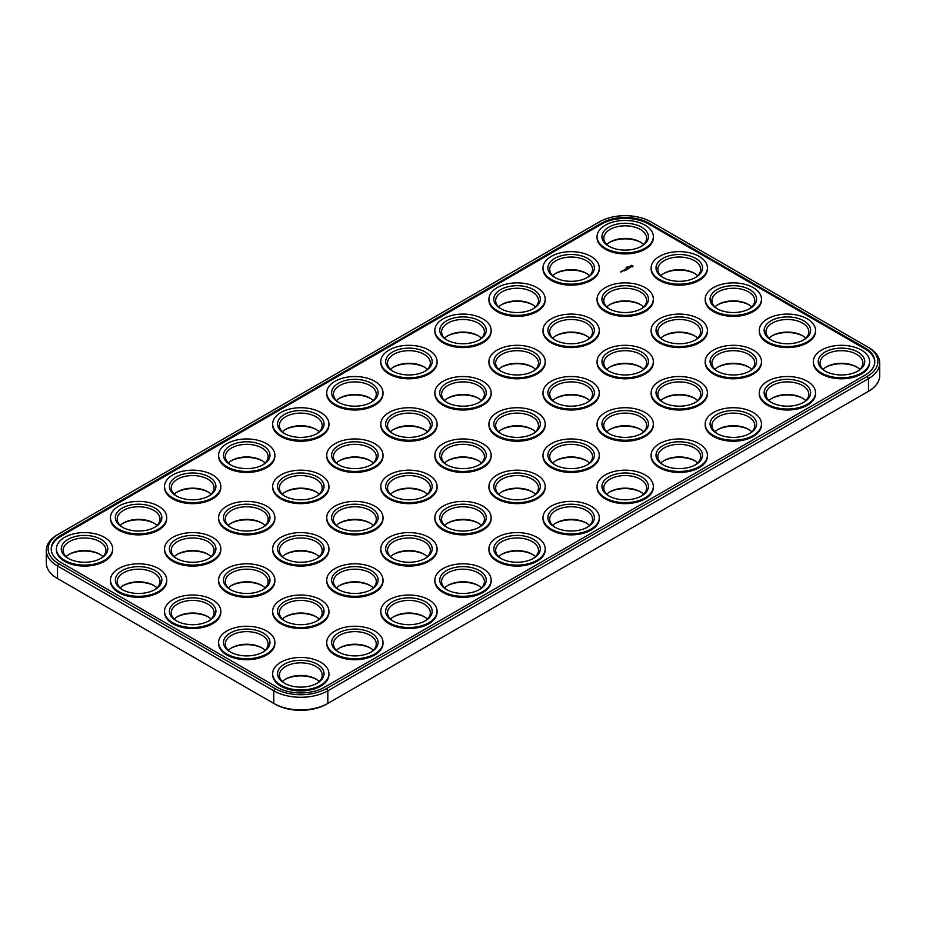 <?xml version="1.0" encoding="UTF-8"?>
<svg xmlns="http://www.w3.org/2000/svg" width="926" height="926" viewBox="0 0 926 926"><rect width="100%" height="100%" fill="white"/><g stroke="black" fill="none" stroke-linecap="round" stroke-linejoin="round"><path stroke-width="1.39" d="M599.469 221.835L58.801 533.978A36.392 21.009 0 0 0 58.789 533.978A36.392 21.009 0 0 0 58.801 563.702L275.068 688.562A36.392 21.009 0 0 0 326.531 688.562L867.199 376.407A36.392 21.009 0 0 0 867.211 346.694A36.392 21.009 0 0 0 867.199 346.694L650.932 221.835A36.392 21.009 0 0 0 599.469 221.835M58.801 533.978L57.493 534.73A38.232 22.074 0 0 0 46.3 550.345L46.3 562.95A38.232 22.074 0 0 0 57.493 578.553A38.232 22.074 0 0 0 57.493 578.565L58.801 579.306A36.392 21.009 0 0 0 58.801 579.306L273.76 703.424A38.232 22.074 0 0 0 327.827 703.424L868.507 391.27A38.232 22.074 0 0 0 879.7 375.655L879.7 363.05A38.232 22.074 0 0 0 868.507 347.447A38.232 22.074 0 0 0 868.507 347.435L867.199 346.694M46.3 550.345A38.232 22.074 0 0 0 57.493 565.948L273.76 690.808A38.232 22.074 0 0 0 327.827 690.808L868.507 378.653A38.232 22.074 0 0 0 879.7 363.05M867.211 392.022L868.507 391.27L867.199 392.022A36.392 21.009 0 0 0 867.211 392.022A36.392 21.009 0 0 0 867.234 391.999M275.068 688.562L273.76 690.808L273.76 703.424L275.068 704.165A36.392 21.009 0 0 0 326.531 704.165L327.827 703.424L326.531 704.165M285.034 679.452A23.243 13.415 180 0 1 294.781 676.35A23.243 13.415 180 0 1 316.565 679.452M555.369 523.375A23.243 13.415 180 0 1 565.115 520.273A23.243 13.415 180 0 1 586.899 523.375M501.302 492.157A23.243 13.415 180 0 1 511.048 489.055A23.243 13.415 180 0 1 532.832 492.157M609.435 492.157A23.243 13.415 180 0 1 619.181 489.055A23.243 13.415 180 0 1 640.966 492.157M663.502 460.94A23.243 13.415 180 0 1 673.248 457.838A23.243 13.415 180 0 1 695.032 460.94M555.369 460.94A23.243 13.415 180 0 1 565.115 457.838A23.243 13.415 180 0 1 586.899 460.94M609.435 429.722A23.243 13.415 180 0 1 619.181 426.631A23.243 13.415 180 0 1 640.966 429.722M230.968 648.235A23.243 13.415 180 0 1 240.714 645.133A23.243 13.415 180 0 1 262.498 648.235M447.235 398.504A23.243 13.415 180 0 1 456.981 395.414A23.243 13.415 180 0 1 478.765 398.504M771.636 398.504A23.243 13.415 180 0 1 781.382 395.414A23.243 13.415 180 0 1 803.166 398.504M501.302 367.298A23.243 13.415 180 0 1 511.048 364.196A23.243 13.415 180 0 1 532.832 367.298M447.235 336.08A23.243 13.415 180 0 1 456.981 332.978A23.243 13.415 180 0 1 478.765 336.08M393.168 367.298A23.243 13.415 180 0 1 402.914 364.196A23.243 13.415 180 0 1 424.698 367.298M825.703 367.298A23.243 13.415 180 0 1 835.449 364.196A23.243 13.415 180 0 1 857.233 367.298M68.767 554.581A23.243 13.415 180 0 1 78.513 551.491A23.243 13.415 180 0 1 100.297 554.581M771.636 336.08A23.243 13.415 180 0 1 781.382 332.978A23.243 13.415 180 0 1 803.166 336.08M122.834 585.799A23.243 13.415 180 0 1 132.58 582.697A23.243 13.415 180 0 1 154.364 585.799M555.369 398.504A23.243 13.415 180 0 1 565.115 395.414A23.243 13.415 180 0 1 586.899 398.504M501.302 429.722A23.243 13.415 180 0 1 511.048 426.631A23.243 13.415 180 0 1 532.832 429.722M717.569 429.722A23.243 13.415 180 0 1 727.315 426.631A23.243 13.415 180 0 1 749.099 429.722M663.502 398.504A23.243 13.415 180 0 1 673.248 395.414A23.243 13.415 180 0 1 695.032 398.504M717.569 367.298A23.243 13.415 180 0 1 727.315 364.196A23.243 13.415 180 0 1 749.099 367.298M176.901 617.017A23.243 13.415 180 0 1 186.647 613.915A23.243 13.415 180 0 1 208.431 617.017M555.369 273.645A23.243 13.415 180 0 1 565.115 270.554A23.243 13.415 180 0 1 586.899 273.645M609.435 304.862A23.243 13.415 180 0 1 619.181 301.76A23.243 13.415 180 0 1 640.966 304.862M555.369 336.08A23.243 13.415 180 0 1 565.115 332.978A23.243 13.415 180 0 1 586.899 336.08M609.435 242.438A23.243 13.415 180 0 1 619.181 239.336A23.243 13.415 180 0 1 640.966 242.438M501.302 304.862A23.243 13.415 180 0 1 511.048 301.76A23.243 13.415 180 0 1 532.832 304.862M339.101 398.504A23.243 13.415 180 0 1 348.847 395.414A23.243 13.415 180 0 1 370.631 398.504M663.502 273.645A23.243 13.415 180 0 1 673.248 270.554A23.243 13.415 180 0 1 695.032 273.645M717.569 304.862A23.243 13.415 180 0 1 727.315 301.76A23.243 13.415 180 0 1 749.099 304.862M447.235 585.799A23.243 13.415 180 0 1 456.981 582.697A23.243 13.415 180 0 1 478.765 585.799M609.435 367.298A23.243 13.415 180 0 1 619.181 364.196A23.243 13.415 180 0 1 640.966 367.298M393.168 429.722A23.243 13.415 180 0 1 402.914 426.631A23.243 13.415 180 0 1 424.698 429.722M663.502 336.08A23.243 13.415 180 0 1 673.248 332.978A23.243 13.415 180 0 1 695.032 336.08M447.235 460.94A23.243 13.415 180 0 1 456.981 457.838A23.243 13.415 180 0 1 478.765 460.94M339.101 648.235A23.243 13.415 180 0 1 348.847 645.133A23.243 13.415 180 0 1 370.631 648.235M393.168 617.017A23.243 13.415 180 0 1 402.914 613.915A23.243 13.415 180 0 1 424.698 617.017M447.235 523.375A23.243 13.415 180 0 1 456.981 520.273A23.243 13.415 180 0 1 478.765 523.375M393.168 554.581A23.243 13.415 180 0 1 402.914 551.491A23.243 13.415 180 0 1 424.698 554.581M339.101 585.799A23.243 13.415 180 0 1 348.847 582.697A23.243 13.415 180 0 1 370.631 585.799M285.034 617.017A23.243 13.415 180 0 1 294.781 613.915A23.243 13.415 180 0 1 316.565 617.017M501.302 554.581A23.243 13.415 180 0 1 511.048 551.491A23.243 13.415 180 0 1 532.832 554.581M285.034 492.157A23.243 13.415 180 0 1 294.781 489.055A23.243 13.415 180 0 1 316.565 492.157M339.101 460.94A23.243 13.415 180 0 1 348.847 457.838A23.243 13.415 180 0 1 370.631 460.94M122.834 523.375A23.243 13.415 180 0 1 132.58 520.273A23.243 13.415 180 0 1 154.364 523.375M176.901 492.157A23.243 13.415 180 0 1 186.647 489.055A23.243 13.415 180 0 1 208.431 492.157M230.968 460.94A23.243 13.415 180 0 1 240.714 457.838A23.243 13.415 180 0 1 262.498 460.94M285.034 429.722A23.243 13.415 180 0 1 294.781 426.631A23.243 13.415 180 0 1 316.565 429.722M230.968 585.799A23.243 13.415 180 0 1 240.714 582.697A23.243 13.415 180 0 1 262.498 585.799M176.901 554.581A23.243 13.415 180 0 1 186.647 551.491A23.243 13.415 180 0 1 208.431 554.581M230.968 523.375A23.243 13.415 180 0 1 240.714 520.273A23.243 13.415 180 0 1 262.498 523.375M339.101 523.375A23.243 13.415 180 0 1 348.847 520.273A23.243 13.415 180 0 1 370.631 523.375M393.168 492.157A23.243 13.415 180 0 1 402.914 489.055A23.243 13.415 180 0 1 424.698 492.157M285.034 554.581A23.243 13.415 180 0 1 294.781 551.491A23.243 13.415 180 0 1 316.565 554.581M865.046 347.945L648.779 223.085A33.336 19.249 0 0 0 601.622 223.085L60.954 535.228A33.336 19.249 0 0 0 51.196 548.84A33.336 19.249 0 0 0 60.954 562.452L277.221 687.312A33.336 19.249 0 0 0 324.378 687.312L865.046 375.157A33.336 19.249 0 0 0 874.804 361.545A33.336 19.249 0 0 0 865.046 347.945L865.046 348.94A33.336 19.249 0 0 1 874.792 362.054M282.384 681.501A21.414 12.362 180 0 1 285.659 679.071A21.414 12.362 180 0 1 295.255 675.876A21.414 12.362 180 0 1 315.94 679.071A21.414 12.362 180 0 1 319.215 681.501M552.718 525.436A21.414 12.362 180 0 1 555.994 522.993A21.414 12.362 180 0 1 565.589 519.799A21.414 12.362 180 0 1 586.274 522.993A21.414 12.362 180 0 1 589.549 525.436M498.651 494.218A21.414 12.362 180 0 1 501.927 491.775A21.414 12.362 180 0 1 511.522 488.581A21.414 12.362 180 0 1 532.207 491.775A21.414 12.362 180 0 1 535.483 494.218M606.785 494.218A21.414 12.362 180 0 1 610.06 491.775A21.414 12.362 180 0 1 619.656 488.581A21.414 12.362 180 0 1 640.341 491.775A21.414 12.362 180 0 1 643.616 494.218M660.851 463A21.414 12.362 180 0 1 664.127 460.569A21.414 12.362 180 0 1 673.723 457.363A21.414 12.362 180 0 1 694.407 460.569A21.414 12.362 180 0 1 697.683 463M552.718 463A21.414 12.362 180 0 1 555.994 460.569A21.414 12.362 180 0 1 565.589 457.363A21.414 12.362 180 0 1 586.274 460.569A21.414 12.362 180 0 1 589.549 463M606.785 431.782A21.414 12.362 180 0 1 610.06 429.351A21.414 12.362 180 0 1 619.656 426.145A21.414 12.362 180 0 1 640.341 429.351A21.414 12.362 180 0 1 643.616 431.782M228.317 650.295A21.414 12.362 180 0 1 231.593 647.853A21.414 12.362 180 0 1 241.188 644.658A21.414 12.362 180 0 1 261.873 647.853A21.414 12.362 180 0 1 265.149 650.295M444.584 400.564A21.414 12.362 180 0 1 447.86 398.134A21.414 12.362 180 0 1 457.456 394.939A21.414 12.362 180 0 1 478.14 398.134A21.414 12.362 180 0 1 481.416 400.564M768.985 400.564A21.414 12.362 180 0 1 772.261 398.134A21.414 12.362 180 0 1 781.857 394.939A21.414 12.362 180 0 1 802.541 398.134A21.414 12.362 180 0 1 805.817 400.564M498.651 369.358A21.414 12.362 180 0 1 501.927 366.916A21.414 12.362 180 0 1 511.522 363.721A21.414 12.362 180 0 1 532.207 366.916A21.414 12.362 180 0 1 535.483 369.358M444.584 338.14A21.414 12.362 180 0 1 447.86 335.71A21.414 12.362 180 0 1 457.456 332.503A21.414 12.362 180 0 1 478.14 335.71A21.414 12.362 180 0 1 481.416 338.14M390.517 369.358A21.414 12.362 180 0 1 393.793 366.916A21.414 12.362 180 0 1 403.389 363.721A21.414 12.362 180 0 1 424.073 366.916A21.414 12.362 180 0 1 427.349 369.358M823.052 369.358A21.414 12.362 180 0 1 826.328 366.916A21.414 12.362 180 0 1 835.923 363.721A21.414 12.362 180 0 1 856.608 366.916A21.414 12.362 180 0 1 859.884 369.358M66.116 556.642A21.414 12.362 180 0 1 69.392 554.211A21.414 12.362 180 0 1 78.988 551.016A21.414 12.362 180 0 1 99.672 554.211A21.414 12.362 180 0 1 102.948 556.642M768.985 338.14A21.414 12.362 180 0 1 772.261 335.71A21.414 12.362 180 0 1 781.857 332.503A21.414 12.362 180 0 1 802.541 335.71A21.414 12.362 180 0 1 805.817 338.14M120.183 587.86A21.414 12.362 180 0 1 123.459 585.429A21.414 12.362 180 0 1 133.055 582.222A21.414 12.362 180 0 1 153.739 585.429A21.414 12.362 180 0 1 157.015 587.86M552.718 400.564A21.414 12.362 180 0 1 555.994 398.134A21.414 12.362 180 0 1 565.589 394.939A21.414 12.362 180 0 1 586.274 398.134A21.414 12.362 180 0 1 589.549 400.564M498.651 431.782A21.414 12.362 180 0 1 501.927 429.351A21.414 12.362 180 0 1 511.522 426.145A21.414 12.362 180 0 1 532.207 429.351A21.414 12.362 180 0 1 535.483 431.782M714.918 431.782A21.414 12.362 180 0 1 718.194 429.351A21.414 12.362 180 0 1 727.79 426.145A21.414 12.362 180 0 1 748.474 429.351A21.414 12.362 180 0 1 751.75 431.782M660.851 400.564A21.414 12.362 180 0 1 664.127 398.134A21.414 12.362 180 0 1 673.723 394.939A21.414 12.362 180 0 1 694.407 398.134A21.414 12.362 180 0 1 697.683 400.564M714.918 369.358A21.414 12.362 180 0 1 718.194 366.916A21.414 12.362 180 0 1 727.79 363.721A21.414 12.362 180 0 1 748.474 366.916A21.414 12.362 180 0 1 751.75 369.358M174.25 619.077A21.414 12.362 180 0 1 177.526 616.647A21.414 12.362 180 0 1 187.121 613.44A21.414 12.362 180 0 1 207.806 616.647A21.414 12.362 180 0 1 211.082 619.077M552.718 275.705A21.414 12.362 180 0 1 555.994 273.274A21.414 12.362 180 0 1 565.589 270.079A21.414 12.362 180 0 1 586.274 273.274A21.414 12.362 180 0 1 589.549 275.705M606.785 306.923A21.414 12.362 180 0 1 610.06 304.492A21.414 12.362 180 0 1 619.656 301.286A21.414 12.362 180 0 1 640.341 304.492A21.414 12.362 180 0 1 643.616 306.923M552.718 338.14A21.414 12.362 180 0 1 555.994 335.71A21.414 12.362 180 0 1 565.589 332.503A21.414 12.362 180 0 1 586.274 335.71A21.414 12.362 180 0 1 589.549 338.14M606.785 244.499A21.414 12.362 180 0 1 610.06 242.056A21.414 12.362 180 0 1 619.656 238.862A21.414 12.362 180 0 1 640.341 242.056A21.414 12.362 180 0 1 643.616 244.499M498.651 306.923A21.414 12.362 180 0 1 501.927 304.492A21.414 12.362 180 0 1 511.522 301.286A21.414 12.362 180 0 1 532.207 304.492A21.414 12.362 180 0 1 535.483 306.923M336.451 400.564A21.414 12.362 180 0 1 339.726 398.134A21.414 12.362 180 0 1 349.322 394.939A21.414 12.362 180 0 1 370.006 398.134A21.414 12.362 180 0 1 373.282 400.564M660.851 275.705A21.414 12.362 180 0 1 664.127 273.274A21.414 12.362 180 0 1 673.723 270.079A21.414 12.362 180 0 1 694.407 273.274A21.414 12.362 180 0 1 697.683 275.705M714.918 306.923A21.414 12.362 180 0 1 718.194 304.492A21.414 12.362 180 0 1 727.79 301.286A21.414 12.362 180 0 1 748.474 304.492A21.414 12.362 180 0 1 751.75 306.923M444.584 587.86A21.414 12.362 180 0 1 447.86 585.429A21.414 12.362 180 0 1 457.456 582.222A21.414 12.362 180 0 1 478.14 585.429A21.414 12.362 180 0 1 481.416 587.86M606.785 369.358A21.414 12.362 180 0 1 610.06 366.916A21.414 12.362 180 0 1 619.656 363.721A21.414 12.362 180 0 1 640.341 366.916A21.414 12.362 180 0 1 643.616 369.358M390.517 431.782A21.414 12.362 180 0 1 393.793 429.351A21.414 12.362 180 0 1 403.389 426.145A21.414 12.362 180 0 1 424.073 429.351A21.414 12.362 180 0 1 427.349 431.782M660.851 338.14A21.414 12.362 180 0 1 664.127 335.71A21.414 12.362 180 0 1 673.723 332.503A21.414 12.362 180 0 1 694.407 335.71A21.414 12.362 180 0 1 697.683 338.14M444.584 463A21.414 12.362 180 0 1 447.86 460.569A21.414 12.362 180 0 1 457.456 457.363A21.414 12.362 180 0 1 478.14 460.569A21.414 12.362 180 0 1 481.416 463M336.451 650.295A21.414 12.362 180 0 1 339.726 647.853A21.414 12.362 180 0 1 349.322 644.658A21.414 12.362 180 0 1 370.006 647.853A21.414 12.362 180 0 1 373.282 650.295M390.517 619.077A21.414 12.362 180 0 1 393.793 616.647A21.414 12.362 180 0 1 403.389 613.44A21.414 12.362 180 0 1 424.073 616.647A21.414 12.362 180 0 1 427.349 619.077M444.584 525.436A21.414 12.362 180 0 1 447.86 522.993A21.414 12.362 180 0 1 457.456 519.799A21.414 12.362 180 0 1 478.14 522.993A21.414 12.362 180 0 1 481.416 525.436M390.517 556.642A21.414 12.362 180 0 1 393.793 554.211A21.414 12.362 180 0 1 403.389 551.016A21.414 12.362 180 0 1 424.073 554.211A21.414 12.362 180 0 1 427.349 556.642M336.451 587.86A21.414 12.362 180 0 1 339.726 585.429A21.414 12.362 180 0 1 349.322 582.222A21.414 12.362 180 0 1 370.006 585.429A21.414 12.362 180 0 1 373.282 587.86M282.384 619.077A21.414 12.362 180 0 1 285.659 616.647A21.414 12.362 180 0 1 295.255 613.44A21.414 12.362 180 0 1 315.94 616.647A21.414 12.362 180 0 1 319.215 619.077M498.651 556.642A21.414 12.362 180 0 1 501.927 554.211A21.414 12.362 180 0 1 511.522 551.016A21.414 12.362 180 0 1 532.207 554.211A21.414 12.362 180 0 1 535.483 556.642M282.384 494.218A21.414 12.362 180 0 1 285.659 491.775A21.414 12.362 180 0 1 295.255 488.581A21.414 12.362 180 0 1 315.94 491.775A21.414 12.362 180 0 1 319.215 494.218M336.451 463A21.414 12.362 180 0 1 339.726 460.569A21.414 12.362 180 0 1 349.322 457.363A21.414 12.362 180 0 1 370.006 460.569A21.414 12.362 180 0 1 373.282 463M120.183 525.436A21.414 12.362 180 0 1 123.459 522.993A21.414 12.362 180 0 1 133.055 519.799A21.414 12.362 180 0 1 153.739 522.993A21.414 12.362 180 0 1 157.015 525.436M174.25 494.218A21.414 12.362 180 0 1 177.526 491.775A21.414 12.362 180 0 1 187.121 488.581A21.414 12.362 180 0 1 207.806 491.775A21.414 12.362 180 0 1 211.082 494.218M228.317 463A21.414 12.362 180 0 1 231.593 460.569A21.414 12.362 180 0 1 241.188 457.363A21.414 12.362 180 0 1 261.873 460.569A21.414 12.362 180 0 1 265.149 463M282.384 431.782A21.414 12.362 180 0 1 285.659 429.351A21.414 12.362 180 0 1 295.255 426.145A21.414 12.362 180 0 1 315.94 429.351A21.414 12.362 180 0 1 319.215 431.782M228.317 587.86A21.414 12.362 180 0 1 231.593 585.429A21.414 12.362 180 0 1 241.188 582.222A21.414 12.362 180 0 1 261.873 585.429A21.414 12.362 180 0 1 265.149 587.86M174.25 556.642A21.414 12.362 180 0 1 177.526 554.211A21.414 12.362 180 0 1 187.121 551.016A21.414 12.362 180 0 1 207.806 554.211A21.414 12.362 180 0 1 211.082 556.642M228.317 525.436A21.414 12.362 180 0 1 231.593 522.993A21.414 12.362 180 0 1 241.188 519.799A21.414 12.362 180 0 1 261.873 522.993A21.414 12.362 180 0 1 265.149 525.436M336.451 525.436A21.414 12.362 180 0 1 339.726 522.993A21.414 12.362 180 0 1 349.322 519.799A21.414 12.362 180 0 1 370.006 522.993A21.414 12.362 180 0 1 373.282 525.436M390.517 494.218A21.414 12.362 180 0 1 393.793 491.775A21.414 12.362 180 0 1 403.389 488.581A21.414 12.362 180 0 1 424.073 491.775A21.414 12.362 180 0 1 427.349 494.218M282.384 556.642A21.414 12.362 180 0 1 285.659 554.211A21.414 12.362 180 0 1 295.255 551.016A21.414 12.362 180 0 1 315.94 554.211A21.414 12.362 180 0 1 319.215 556.642M648.779 223.085L648.779 224.08L865.046 348.94M648.779 224.08A33.336 19.249 0 0 0 601.622 224.08L60.954 536.235A33.336 19.249 0 0 0 51.208 549.338M285.034 683.562A21.414 12.362 180 0 1 279.386 675.204A21.414 12.362 180 0 1 295.255 663.259A21.414 12.362 180 0 1 322.213 675.204A21.414 12.362 180 0 1 316.565 683.562M555.369 527.496A21.414 12.362 180 0 1 549.72 519.127A21.414 12.362 180 0 1 565.589 507.182A21.414 12.362 180 0 1 592.547 519.127A21.414 12.362 180 0 1 586.899 527.496M501.302 496.278A21.414 12.362 180 0 1 495.653 487.909A21.414 12.362 180 0 1 511.522 475.976A21.414 12.362 180 0 1 538.481 487.909A21.414 12.362 180 0 1 532.832 496.278M609.435 496.278A21.414 12.362 180 0 1 603.787 487.909A21.414 12.362 180 0 1 619.656 475.976A21.414 12.362 180 0 1 646.614 487.909A21.414 12.362 180 0 1 640.966 496.278M663.502 465.06A21.414 12.362 180 0 1 657.854 456.692A21.414 12.362 180 0 1 673.723 444.758A21.414 12.362 180 0 1 700.681 456.692A21.414 12.362 180 0 1 695.032 465.06M555.369 465.06A21.414 12.362 180 0 1 549.72 456.692A21.414 12.362 180 0 1 565.589 444.758A21.414 12.362 180 0 1 592.547 456.692A21.414 12.362 180 0 1 586.899 465.06M609.435 433.843A21.414 12.362 180 0 1 603.787 425.474A21.414 12.362 180 0 1 619.656 413.54A21.414 12.362 180 0 1 646.614 425.474A21.414 12.362 180 0 1 640.966 433.843M230.968 652.355A21.414 12.362 180 0 1 225.319 643.987A21.414 12.362 180 0 1 241.188 632.041A21.414 12.362 180 0 1 268.146 643.987A21.414 12.362 180 0 1 262.498 652.355M447.235 402.625A21.414 12.362 180 0 1 441.586 394.268A21.414 12.362 180 0 1 457.456 382.322A21.414 12.362 180 0 1 484.414 394.268A21.414 12.362 180 0 1 478.765 402.625M771.636 402.625A21.414 12.362 180 0 1 765.987 394.268A21.414 12.362 180 0 1 781.857 382.322A21.414 12.362 180 0 1 808.815 394.268A21.414 12.362 180 0 1 803.166 402.625M501.302 371.419A21.414 12.362 180 0 1 495.653 363.05A21.414 12.362 180 0 1 511.522 351.104A21.414 12.362 180 0 1 538.481 363.05A21.414 12.362 180 0 1 532.832 371.419M447.235 340.201A21.414 12.362 180 0 1 441.586 331.832A21.414 12.362 180 0 1 457.456 319.898A21.414 12.362 180 0 1 484.414 331.832A21.414 12.362 180 0 1 478.765 340.201M393.168 371.419A21.414 12.362 180 0 1 387.519 363.05A21.414 12.362 180 0 1 403.389 351.104A21.414 12.362 180 0 1 430.347 363.05A21.414 12.362 180 0 1 424.698 371.419M825.703 371.419A21.414 12.362 180 0 1 820.054 363.05A21.414 12.362 180 0 1 835.923 351.104A21.414 12.362 180 0 1 862.882 363.05A21.414 12.362 180 0 1 857.233 371.419M68.767 558.702A21.414 12.362 180 0 1 63.118 550.345A21.414 12.362 180 0 1 78.988 538.4A21.414 12.362 180 0 1 105.946 550.345A21.414 12.362 180 0 1 100.297 558.702M771.636 340.201A21.414 12.362 180 0 1 765.987 331.832A21.414 12.362 180 0 1 781.857 319.898A21.414 12.362 180 0 1 808.815 331.832A21.414 12.362 180 0 1 803.166 340.201M122.834 589.92A21.414 12.362 180 0 1 117.185 581.551A21.414 12.362 180 0 1 133.055 569.617A21.414 12.362 180 0 1 160.013 581.551A21.414 12.362 180 0 1 154.364 589.92M555.369 402.625A21.414 12.362 180 0 1 549.72 394.268A21.414 12.362 180 0 1 565.589 382.322A21.414 12.362 180 0 1 592.547 394.268A21.414 12.362 180 0 1 586.899 402.625M501.302 433.843A21.414 12.362 180 0 1 495.653 425.474A21.414 12.362 180 0 1 511.522 413.54A21.414 12.362 180 0 1 538.481 425.474A21.414 12.362 180 0 1 532.832 433.843M717.569 433.843A21.414 12.362 180 0 1 711.92 425.474A21.414 12.362 180 0 1 727.79 413.54A21.414 12.362 180 0 1 754.748 425.474A21.414 12.362 180 0 1 749.099 433.843M663.502 402.625A21.414 12.362 180 0 1 657.854 394.268A21.414 12.362 180 0 1 673.723 382.322A21.414 12.362 180 0 1 700.681 394.268A21.414 12.362 180 0 1 695.032 402.625M717.569 371.419A21.414 12.362 180 0 1 711.92 363.05A21.414 12.362 180 0 1 727.79 351.104A21.414 12.362 180 0 1 754.748 363.05A21.414 12.362 180 0 1 749.099 371.419M176.901 621.138A21.414 12.362 180 0 1 171.252 612.769A21.414 12.362 180 0 1 187.121 600.835A21.414 12.362 180 0 1 214.08 612.769A21.414 12.362 180 0 1 208.431 621.138M555.369 277.765A21.414 12.362 180 0 1 549.72 269.408A21.414 12.362 180 0 1 565.589 257.463A21.414 12.362 180 0 1 592.547 269.408A21.414 12.362 180 0 1 586.899 277.765M609.435 308.983A21.414 12.362 180 0 1 603.787 300.614A21.414 12.362 180 0 1 619.656 288.68A21.414 12.362 180 0 1 646.614 300.614A21.414 12.362 180 0 1 640.966 308.983M555.369 340.201A21.414 12.362 180 0 1 549.72 331.832A21.414 12.362 180 0 1 565.589 319.898A21.414 12.362 180 0 1 592.547 331.832A21.414 12.362 180 0 1 586.899 340.201M609.435 246.547A21.414 12.362 180 0 1 603.787 238.19A21.414 12.362 180 0 1 619.656 226.245A21.414 12.362 180 0 1 646.614 238.19A21.414 12.362 180 0 1 640.966 246.547M501.302 308.983A21.414 12.362 180 0 1 495.653 300.614A21.414 12.362 180 0 1 511.522 288.68A21.414 12.362 180 0 1 538.481 300.614A21.414 12.362 180 0 1 532.832 308.983M339.101 402.625A21.414 12.362 180 0 1 333.453 394.268A21.414 12.362 180 0 1 349.322 382.322A21.414 12.362 180 0 1 376.28 394.268A21.414 12.362 180 0 1 370.631 402.625M663.502 277.765A21.414 12.362 180 0 1 657.854 269.408A21.414 12.362 180 0 1 673.723 257.463A21.414 12.362 180 0 1 700.681 269.408A21.414 12.362 180 0 1 695.032 277.765M717.569 308.983A21.414 12.362 180 0 1 711.92 300.614A21.414 12.362 180 0 1 727.79 288.68A21.414 12.362 180 0 1 754.748 300.614A21.414 12.362 180 0 1 749.099 308.983M447.235 589.92A21.414 12.362 180 0 1 441.586 581.551A21.414 12.362 180 0 1 457.456 569.617A21.414 12.362 180 0 1 484.414 581.551A21.414 12.362 180 0 1 478.765 589.92M609.435 371.419A21.414 12.362 180 0 1 603.787 363.05A21.414 12.362 180 0 1 619.656 351.104A21.414 12.362 180 0 1 646.614 363.05A21.414 12.362 180 0 1 640.966 371.419M393.168 433.843A21.414 12.362 180 0 1 387.519 425.474A21.414 12.362 180 0 1 403.389 413.54A21.414 12.362 180 0 1 430.347 425.474A21.414 12.362 180 0 1 424.698 433.843M663.502 340.201A21.414 12.362 180 0 1 657.854 331.832A21.414 12.362 180 0 1 673.723 319.898A21.414 12.362 180 0 1 700.681 331.832A21.414 12.362 180 0 1 695.032 340.201M447.235 465.06A21.414 12.362 180 0 1 441.586 456.692A21.414 12.362 180 0 1 457.456 444.758A21.414 12.362 180 0 1 484.414 456.692A21.414 12.362 180 0 1 478.765 465.06M339.101 652.355A21.414 12.362 180 0 1 333.453 643.987A21.414 12.362 180 0 1 349.322 632.041A21.414 12.362 180 0 1 376.28 643.987A21.414 12.362 180 0 1 370.631 652.355M393.168 621.138A21.414 12.362 180 0 1 387.519 612.769A21.414 12.362 180 0 1 403.389 600.835A21.414 12.362 180 0 1 430.347 612.769A21.414 12.362 180 0 1 424.698 621.138M447.235 527.496A21.414 12.362 180 0 1 441.586 519.127A21.414 12.362 180 0 1 457.456 507.182A21.414 12.362 180 0 1 484.414 519.127A21.414 12.362 180 0 1 478.765 527.496M393.168 558.702A21.414 12.362 180 0 1 387.519 550.345A21.414 12.362 180 0 1 403.389 538.4A21.414 12.362 180 0 1 430.347 550.345A21.414 12.362 180 0 1 424.698 558.702M339.101 589.92A21.414 12.362 180 0 1 333.453 581.551A21.414 12.362 180 0 1 349.322 569.617A21.414 12.362 180 0 1 376.28 581.551A21.414 12.362 180 0 1 370.631 589.92M285.034 621.138A21.414 12.362 180 0 1 279.386 612.769A21.414 12.362 180 0 1 295.255 600.835A21.414 12.362 180 0 1 322.213 612.769A21.414 12.362 180 0 1 316.565 621.138M501.302 558.702A21.414 12.362 180 0 1 495.653 550.345A21.414 12.362 180 0 1 511.522 538.4A21.414 12.362 180 0 1 538.481 550.345A21.414 12.362 180 0 1 532.832 558.702M285.034 496.278A21.414 12.362 180 0 1 279.386 487.909A21.414 12.362 180 0 1 295.255 475.976A21.414 12.362 180 0 1 322.213 487.909A21.414 12.362 180 0 1 316.565 496.278M339.101 465.06A21.414 12.362 180 0 1 333.453 456.692A21.414 12.362 180 0 1 349.322 444.758A21.414 12.362 180 0 1 376.28 456.692A21.414 12.362 180 0 1 370.631 465.06M122.834 527.496A21.414 12.362 180 0 1 117.185 519.127A21.414 12.362 180 0 1 133.055 507.182A21.414 12.362 180 0 1 160.013 519.127A21.414 12.362 180 0 1 154.364 527.496M176.901 496.278A21.414 12.362 180 0 1 171.252 487.909A21.414 12.362 180 0 1 187.121 475.976A21.414 12.362 180 0 1 214.08 487.909A21.414 12.362 180 0 1 208.431 496.278M230.968 465.06A21.414 12.362 180 0 1 225.319 456.692A21.414 12.362 180 0 1 241.188 444.758A21.414 12.362 180 0 1 268.146 456.692A21.414 12.362 180 0 1 262.498 465.06M285.034 433.843A21.414 12.362 180 0 1 279.386 425.474A21.414 12.362 180 0 1 295.255 413.54A21.414 12.362 180 0 1 322.213 425.474A21.414 12.362 180 0 1 316.565 433.843M230.968 589.92A21.414 12.362 180 0 1 225.319 581.551A21.414 12.362 180 0 1 241.188 569.617A21.414 12.362 180 0 1 268.146 581.551A21.414 12.362 180 0 1 262.498 589.92M176.901 558.702A21.414 12.362 180 0 1 171.252 550.345A21.414 12.362 180 0 1 187.121 538.4A21.414 12.362 180 0 1 214.08 550.345A21.414 12.362 180 0 1 208.431 558.702M230.968 527.496A21.414 12.362 180 0 1 225.319 519.127A21.414 12.362 180 0 1 241.188 507.182A21.414 12.362 180 0 1 268.146 519.127A21.414 12.362 180 0 1 262.498 527.496M339.101 527.496A21.414 12.362 180 0 1 333.453 519.127A21.414 12.362 180 0 1 349.322 507.182A21.414 12.362 180 0 1 376.28 519.127A21.414 12.362 180 0 1 370.631 527.496M393.168 496.278A21.414 12.362 180 0 1 387.519 487.909A21.414 12.362 180 0 1 403.389 475.976A21.414 12.362 180 0 1 430.347 487.909A21.414 12.362 180 0 1 424.698 496.278M285.034 558.702A21.414 12.362 180 0 1 279.386 550.345A21.414 12.362 180 0 1 295.255 538.4A21.414 12.362 180 0 1 322.213 550.345A21.414 12.362 180 0 1 316.565 558.702M653.339 236.686L653.339 237.693A28.139 16.24 180 0 1 625.2 253.932A28.139 16.24 180 0 1 597.062 237.693L597.062 236.686A28.139 16.24 180 0 1 617.92 221.001A28.139 16.24 180 0 1 653.339 236.686A28.139 16.24 180 0 1 625.2 252.937A28.139 16.24 180 0 1 597.062 236.686M599.272 267.903L599.272 268.899A28.139 16.24 180 0 1 571.134 285.15A28.139 16.24 180 0 1 542.995 268.899L542.995 267.903A28.139 16.24 180 0 1 563.853 252.208A28.139 16.24 180 0 1 599.272 267.903A28.139 16.24 180 0 1 571.134 284.155A28.139 16.24 180 0 1 542.995 267.903M545.206 299.121L545.206 300.117A28.139 16.24 180 0 1 517.067 316.368A28.139 16.24 180 0 1 488.928 300.117L488.928 299.121A28.139 16.24 180 0 1 509.786 283.425A28.139 16.24 180 0 1 545.206 299.121A28.139 16.24 180 0 1 517.067 315.361A28.139 16.24 180 0 1 488.928 299.121M627.215 266.85L627.978 266.885L627.203 266.792M626.96 267.244L626.126 267.371L626.96 267.498M632.898 266.144L632.308 266.943L630.305 266.503L631.069 265.345L632.759 265.531L632.944 266.329M629.182 267.382L630.537 267.301L629.738 267.788L630.328 267.336L629.148 267.521L629.217 266.885L629.182 267.51M628.198 267.556L629.645 267.938L628.731 268.471L628.198 267.707M627.492 267.961L628.557 268.563L627.759 269.026L628.36 268.609L627.434 268.065L626.705 268.413L627.492 268.112M626.323 269.084L627.527 269.165L626.474 268.552L627.157 269.096L626.138 268.968L626.346 269.559L625.397 269.096L626.52 269.779M626.184 269.941L625.397 270.392L625.988 269.975L624.992 269.327L626.184 270.01M624.136 269.906L625.189 270.508L624.136 270.056M624.772 270.751L622.932 270.6L624.772 270.82M621.311 271.769L620.397 271.839L621.311 271.92M622.457 271.549L621.797 271.168L622.457 271.549M491.139 330.339L491.139 331.334A28.139 16.24 180 0 1 463 347.574A28.139 16.24 180 0 1 434.861 331.334L434.861 330.339A28.139 16.24 180 0 1 455.719 314.643A28.139 16.24 180 0 1 491.139 330.339A28.139 16.24 180 0 1 463 346.579A28.139 16.24 180 0 1 434.861 330.339M437.072 361.545L437.072 362.552A28.139 16.24 180 0 1 408.933 378.792A28.139 16.24 180 0 1 380.794 362.552L380.794 361.545A28.139 16.24 180 0 1 401.652 345.861A28.139 16.24 180 0 1 437.072 361.545A28.139 16.24 180 0 1 408.933 377.796A28.139 16.24 180 0 1 380.794 361.545M707.406 267.903L707.406 268.899A28.139 16.24 180 0 1 679.267 285.15A28.139 16.24 180 0 1 651.128 268.899L651.128 267.903A28.139 16.24 180 0 1 671.987 252.208A28.139 16.24 180 0 1 707.406 267.903A28.139 16.24 180 0 1 679.267 284.155A28.139 16.24 180 0 1 651.128 267.903M653.339 299.121L653.339 300.117A28.139 16.24 180 0 1 625.2 316.368A28.139 16.24 180 0 1 597.062 300.117L597.062 299.121A28.139 16.24 180 0 1 617.92 283.425A28.139 16.24 180 0 1 653.339 299.121A28.139 16.24 180 0 1 625.2 315.361A28.139 16.24 180 0 1 597.062 299.121M599.272 330.339L599.272 331.334A28.139 16.24 180 0 1 571.134 347.574A28.139 16.24 180 0 1 542.995 331.334L542.995 330.339A28.139 16.24 180 0 1 563.853 314.643A28.139 16.24 180 0 1 599.272 330.339A28.139 16.24 180 0 1 571.134 346.579A28.139 16.24 180 0 1 542.995 330.339M707.406 330.339L707.406 331.334A28.139 16.24 180 0 1 679.267 347.574A28.139 16.24 180 0 1 651.128 331.334L651.128 330.339A28.139 16.24 180 0 1 671.987 314.643A28.139 16.24 180 0 1 707.406 330.339A28.139 16.24 180 0 1 679.267 346.579A28.139 16.24 180 0 1 651.128 330.339M653.339 361.545L653.339 362.552A28.139 16.24 180 0 1 625.2 378.792A28.139 16.24 180 0 1 597.062 362.552L597.062 361.545A28.139 16.24 180 0 1 617.92 345.861A28.139 16.24 180 0 1 653.339 361.545A28.139 16.24 180 0 1 625.2 377.796A28.139 16.24 180 0 1 597.062 361.545M545.206 361.545L545.206 362.552A28.139 16.24 180 0 1 517.067 378.792A28.139 16.24 180 0 1 488.928 362.552L488.928 361.545A28.139 16.24 180 0 1 509.786 345.861A28.139 16.24 180 0 1 545.206 361.545A28.139 16.24 180 0 1 517.067 377.796A28.139 16.24 180 0 1 488.928 361.545M491.139 392.763L491.139 393.77A28.139 16.24 180 0 1 463 410.01A28.139 16.24 180 0 1 434.861 393.77L434.861 392.763A28.139 16.24 180 0 1 455.719 377.079A28.139 16.24 180 0 1 491.139 392.763A28.139 16.24 180 0 1 463 409.014A28.139 16.24 180 0 1 434.861 392.763M599.272 392.763L599.272 393.77A28.139 16.24 180 0 1 571.134 410.01A28.139 16.24 180 0 1 542.995 393.77L542.995 392.763A28.139 16.24 180 0 1 563.853 377.079A28.139 16.24 180 0 1 599.272 392.763A28.139 16.24 180 0 1 571.134 409.014A28.139 16.24 180 0 1 542.995 392.763M545.206 423.981L545.206 424.976A28.139 16.24 180 0 1 517.067 441.227A28.139 16.24 180 0 1 488.928 424.976L488.928 423.981A28.139 16.24 180 0 1 509.786 408.285A28.139 16.24 180 0 1 545.206 423.981A28.139 16.24 180 0 1 517.067 440.22A28.139 16.24 180 0 1 488.928 423.981M383.005 392.763L383.005 393.77A28.139 16.24 180 0 1 354.866 410.01A28.139 16.24 180 0 1 326.728 393.77L326.728 392.763A28.139 16.24 180 0 1 347.586 377.079A28.139 16.24 180 0 1 383.005 392.763A28.139 16.24 180 0 1 354.866 409.014A28.139 16.24 180 0 1 326.728 392.763M328.938 423.981L328.938 424.976A28.139 16.24 180 0 1 300.8 441.227A28.139 16.24 180 0 1 272.661 424.976L272.661 423.981A28.139 16.24 180 0 1 293.519 408.285A28.139 16.24 180 0 1 328.938 423.981A28.139 16.24 180 0 1 300.8 440.22A28.139 16.24 180 0 1 272.661 423.981M274.872 455.198L274.872 456.194A28.139 16.24 180 0 1 246.733 472.445A28.139 16.24 180 0 1 218.594 456.194L218.594 455.198A28.139 16.24 180 0 1 239.452 439.503A28.139 16.24 180 0 1 274.872 455.198A28.139 16.24 180 0 1 246.733 471.438A28.139 16.24 180 0 1 218.594 455.198M220.805 486.416L220.805 487.412A28.139 16.24 180 0 1 192.666 503.651A28.139 16.24 180 0 1 164.527 487.412L164.527 486.416A28.139 16.24 180 0 1 185.385 470.721A28.139 16.24 180 0 1 220.805 486.416A28.139 16.24 180 0 1 192.666 502.656A28.139 16.24 180 0 1 164.527 486.416M166.738 517.622L166.738 518.629A28.139 16.24 180 0 1 138.599 534.869A28.139 16.24 180 0 1 110.46 518.629L110.46 517.622A28.139 16.24 180 0 1 131.318 501.938A28.139 16.24 180 0 1 166.738 517.622A28.139 16.24 180 0 1 138.599 533.874A28.139 16.24 180 0 1 110.46 517.622M112.671 548.84L112.671 549.836A28.139 16.24 180 0 1 84.532 566.087A28.139 16.24 180 0 1 56.393 549.836L56.393 548.84A28.139 16.24 180 0 1 77.252 533.144A28.139 16.24 180 0 1 112.671 548.84A28.139 16.24 180 0 1 84.532 565.091A28.139 16.24 180 0 1 56.393 548.84M437.072 423.981L437.072 424.976A28.139 16.24 180 0 1 408.933 441.227A28.139 16.24 180 0 1 380.794 424.976L380.794 423.981A28.139 16.24 180 0 1 401.652 408.285A28.139 16.24 180 0 1 437.072 423.981A28.139 16.24 180 0 1 408.933 440.22A28.139 16.24 180 0 1 380.794 423.981M383.005 455.198L383.005 456.194A28.139 16.24 180 0 1 354.866 472.445A28.139 16.24 180 0 1 326.728 456.194L326.728 455.198A28.139 16.24 180 0 1 347.586 439.503A28.139 16.24 180 0 1 383.005 455.198A28.139 16.24 180 0 1 354.866 471.438A28.139 16.24 180 0 1 326.728 455.198M328.938 486.416L328.938 487.412A28.139 16.24 180 0 1 300.8 503.651A28.139 16.24 180 0 1 272.661 487.412L272.661 486.416A28.139 16.24 180 0 1 293.519 470.721A28.139 16.24 180 0 1 328.938 486.416A28.139 16.24 180 0 1 300.8 502.656A28.139 16.24 180 0 1 272.661 486.416M491.139 455.198L491.139 456.194A28.139 16.24 180 0 1 463 472.445A28.139 16.24 180 0 1 434.861 456.194L434.861 455.198A28.139 16.24 180 0 1 455.719 439.503A28.139 16.24 180 0 1 491.139 455.198A28.139 16.24 180 0 1 463 471.438A28.139 16.24 180 0 1 434.861 455.198M437.072 486.416L437.072 487.412A28.139 16.24 180 0 1 408.933 503.651A28.139 16.24 180 0 1 380.794 487.412L380.794 486.416A28.139 16.24 180 0 1 401.652 470.721A28.139 16.24 180 0 1 437.072 486.416A28.139 16.24 180 0 1 408.933 502.656A28.139 16.24 180 0 1 380.794 486.416M383.005 517.622L383.005 518.629A28.139 16.24 180 0 1 354.866 534.869A28.139 16.24 180 0 1 326.728 518.629L326.728 517.622A28.139 16.24 180 0 1 347.586 501.938A28.139 16.24 180 0 1 383.005 517.622A28.139 16.24 180 0 1 354.866 533.874A28.139 16.24 180 0 1 326.728 517.622M274.872 517.622L274.872 518.629A28.139 16.24 180 0 1 246.733 534.869A28.139 16.24 180 0 1 218.594 518.629L218.594 517.622A28.139 16.24 180 0 1 239.452 501.938A28.139 16.24 180 0 1 274.872 517.622A28.139 16.24 180 0 1 246.733 533.874A28.139 16.24 180 0 1 218.594 517.622M220.805 548.84L220.805 549.836A28.139 16.24 180 0 1 192.666 566.087A28.139 16.24 180 0 1 164.527 549.836L164.527 548.84A28.139 16.24 180 0 1 185.385 533.144A28.139 16.24 180 0 1 220.805 548.84A28.139 16.24 180 0 1 192.666 565.091A28.139 16.24 180 0 1 164.527 548.84M166.738 580.058L166.738 581.053A28.139 16.24 180 0 1 138.599 597.305A28.139 16.24 180 0 1 110.46 581.053L110.46 580.058A28.139 16.24 180 0 1 131.318 564.362A28.139 16.24 180 0 1 166.738 580.058A28.139 16.24 180 0 1 138.599 596.298A28.139 16.24 180 0 1 110.46 580.058M328.938 548.84L328.938 549.836A28.139 16.24 180 0 1 300.8 566.087A28.139 16.24 180 0 1 272.661 549.836L272.661 548.84A28.139 16.24 180 0 1 293.519 533.144A28.139 16.24 180 0 1 328.938 548.84A28.139 16.24 180 0 1 300.8 565.091A28.139 16.24 180 0 1 272.661 548.84M274.872 580.058L274.872 581.053A28.139 16.24 180 0 1 246.733 597.305A28.139 16.24 180 0 1 218.594 581.053L218.594 580.058A28.139 16.24 180 0 1 239.452 564.362A28.139 16.24 180 0 1 274.872 580.058A28.139 16.24 180 0 1 246.733 596.298A28.139 16.24 180 0 1 218.594 580.058M220.805 611.276L220.805 612.271A28.139 16.24 180 0 1 192.666 628.523A28.139 16.24 180 0 1 164.527 612.271L164.527 611.276A28.139 16.24 180 0 1 185.385 595.58A28.139 16.24 180 0 1 220.805 611.276A28.139 16.24 180 0 1 192.666 627.515A28.139 16.24 180 0 1 164.527 611.276M761.473 299.121L761.473 300.117A28.139 16.24 180 0 1 733.334 316.368A28.139 16.24 180 0 1 705.195 300.117L705.195 299.121A28.139 16.24 180 0 1 726.053 283.425A28.139 16.24 180 0 1 761.473 299.121A28.139 16.24 180 0 1 733.334 315.361A28.139 16.24 180 0 1 705.195 299.121M815.54 330.339L815.54 331.334A28.139 16.24 180 0 1 787.401 347.574A28.139 16.24 180 0 1 759.262 331.334L759.262 330.339A28.139 16.24 180 0 1 780.12 314.643A28.139 16.24 180 0 1 815.54 330.339A28.139 16.24 180 0 1 787.401 346.579A28.139 16.24 180 0 1 759.262 330.339M761.473 361.545L761.473 362.552A28.139 16.24 180 0 1 733.334 378.792A28.139 16.24 180 0 1 705.195 362.552L705.195 361.545A28.139 16.24 180 0 1 726.053 345.861A28.139 16.24 180 0 1 761.473 361.545A28.139 16.24 180 0 1 733.334 377.796A28.139 16.24 180 0 1 705.195 361.545M707.406 392.763L707.406 393.77A28.139 16.24 180 0 1 679.267 410.01A28.139 16.24 180 0 1 651.128 393.77L651.128 392.763A28.139 16.24 180 0 1 671.987 377.079A28.139 16.24 180 0 1 707.406 392.763A28.139 16.24 180 0 1 679.267 409.014A28.139 16.24 180 0 1 651.128 392.763M653.339 423.981L653.339 424.976A28.139 16.24 180 0 1 625.2 441.227A28.139 16.24 180 0 1 597.062 424.976L597.062 423.981A28.139 16.24 180 0 1 617.92 408.285A28.139 16.24 180 0 1 653.339 423.981A28.139 16.24 180 0 1 625.2 440.22A28.139 16.24 180 0 1 597.062 423.981M599.272 455.198L599.272 456.194A28.139 16.24 180 0 1 571.134 472.445A28.139 16.24 180 0 1 542.995 456.194L542.995 455.198A28.139 16.24 180 0 1 563.853 439.503A28.139 16.24 180 0 1 599.272 455.198A28.139 16.24 180 0 1 571.134 471.438A28.139 16.24 180 0 1 542.995 455.198M869.607 361.545L869.607 362.552A28.139 16.24 180 0 1 841.468 378.792A28.139 16.24 180 0 1 813.329 362.552L813.329 361.545A28.139 16.24 180 0 1 834.187 345.861A28.139 16.24 180 0 1 869.607 361.545A28.139 16.24 180 0 1 841.468 377.796A28.139 16.24 180 0 1 813.329 361.545M815.54 392.763L815.54 393.77A28.139 16.24 180 0 1 787.401 410.01A28.139 16.24 180 0 1 759.262 393.77L759.262 392.763A28.139 16.24 180 0 1 780.12 377.079A28.139 16.24 180 0 1 815.54 392.763A28.139 16.24 180 0 1 787.401 409.014A28.139 16.24 180 0 1 759.262 392.763M761.473 423.981L761.473 424.976A28.139 16.24 180 0 1 733.334 441.227A28.139 16.24 180 0 1 705.195 424.976L705.195 423.981A28.139 16.24 180 0 1 726.053 408.285A28.139 16.24 180 0 1 761.473 423.981A28.139 16.24 180 0 1 733.334 440.22A28.139 16.24 180 0 1 705.195 423.981M707.406 455.198L707.406 456.194A28.139 16.24 180 0 1 679.267 472.445A28.139 16.24 180 0 1 651.128 456.194L651.128 455.198A28.139 16.24 180 0 1 671.987 439.503A28.139 16.24 180 0 1 707.406 455.198A28.139 16.24 180 0 1 679.267 471.438A28.139 16.24 180 0 1 651.128 455.198M653.339 486.416L653.339 487.412A28.139 16.24 180 0 1 625.2 503.651A28.139 16.24 180 0 1 597.062 487.412L597.062 486.416A28.139 16.24 180 0 1 617.92 470.721A28.139 16.24 180 0 1 653.339 486.416A28.139 16.24 180 0 1 625.2 502.656A28.139 16.24 180 0 1 597.062 486.416M545.206 486.416L545.206 487.412A28.139 16.24 180 0 1 517.067 503.651A28.139 16.24 180 0 1 488.928 487.412L488.928 486.416A28.139 16.24 180 0 1 509.786 470.721A28.139 16.24 180 0 1 545.206 486.416A28.139 16.24 180 0 1 517.067 502.656A28.139 16.24 180 0 1 488.928 486.416M491.139 517.622L491.139 518.629A28.139 16.24 180 0 1 463 534.869A28.139 16.24 180 0 1 434.861 518.629L434.861 517.622A28.139 16.24 180 0 1 455.719 501.938A28.139 16.24 180 0 1 491.139 517.622A28.139 16.24 180 0 1 463 533.874A28.139 16.24 180 0 1 434.861 517.622M437.072 548.84L437.072 549.836A28.139 16.24 180 0 1 408.933 566.087A28.139 16.24 180 0 1 380.794 549.836L380.794 548.84A28.139 16.24 180 0 1 401.652 533.144A28.139 16.24 180 0 1 437.072 548.84A28.139 16.24 180 0 1 408.933 565.091A28.139 16.24 180 0 1 380.794 548.84M383.005 580.058L383.005 581.053A28.139 16.24 180 0 1 354.866 597.305A28.139 16.24 180 0 1 326.728 581.053L326.728 580.058A28.139 16.24 180 0 1 347.586 564.362A28.139 16.24 180 0 1 383.005 580.058A28.139 16.24 180 0 1 354.866 596.298A28.139 16.24 180 0 1 326.728 580.058M328.938 611.276L328.938 612.271A28.139 16.24 180 0 1 300.8 628.523A28.139 16.24 180 0 1 272.661 612.271L272.661 611.276A28.139 16.24 180 0 1 293.519 595.58A28.139 16.24 180 0 1 328.938 611.276A28.139 16.24 180 0 1 300.8 627.515A28.139 16.24 180 0 1 272.661 611.276M274.872 642.494L274.872 643.489A28.139 16.24 180 0 1 246.733 659.729A28.139 16.24 180 0 1 218.594 643.489L218.594 642.494A28.139 16.24 180 0 1 239.452 626.798A28.139 16.24 180 0 1 274.872 642.494A28.139 16.24 180 0 1 246.733 658.733A28.139 16.24 180 0 1 218.594 642.494M599.272 517.622L599.272 518.629A28.139 16.24 180 0 1 571.134 534.869A28.139 16.24 180 0 1 542.995 518.629L542.995 517.622A28.139 16.24 180 0 1 563.853 501.938A28.139 16.24 180 0 1 599.272 517.622A28.139 16.24 180 0 1 571.134 533.874A28.139 16.24 180 0 1 542.995 517.622M545.206 548.84L545.206 549.836A28.139 16.24 180 0 1 517.067 566.087A28.139 16.24 180 0 1 488.928 549.836L488.928 548.84A28.139 16.24 180 0 1 509.786 533.144A28.139 16.24 180 0 1 545.206 548.84A28.139 16.24 180 0 1 517.067 565.091A28.139 16.24 180 0 1 488.928 548.84M491.139 580.058L491.139 581.053A28.139 16.24 180 0 1 463 597.305A28.139 16.24 180 0 1 434.861 581.053L434.861 580.058A28.139 16.24 180 0 1 455.719 564.362A28.139 16.24 180 0 1 491.139 580.058A28.139 16.24 180 0 1 463 596.298A28.139 16.24 180 0 1 434.861 580.058M437.072 611.276L437.072 612.271A28.139 16.24 180 0 1 408.933 628.523A28.139 16.24 180 0 1 380.794 612.271L380.794 611.276A28.139 16.24 180 0 1 401.652 595.58A28.139 16.24 180 0 1 437.072 611.276A28.139 16.24 180 0 1 408.933 627.515A28.139 16.24 180 0 1 380.794 611.276M383.005 642.494L383.005 643.489A28.139 16.24 180 0 1 354.866 659.729A28.139 16.24 180 0 1 326.728 643.489L326.728 642.494A28.139 16.24 180 0 1 347.586 626.798A28.139 16.24 180 0 1 383.005 642.494A28.139 16.24 180 0 1 354.866 658.733A28.139 16.24 180 0 1 326.728 642.494M328.938 673.7L328.938 674.707A28.139 16.24 180 0 1 300.8 690.946A28.139 16.24 180 0 1 272.661 674.707L272.661 673.7A28.139 16.24 180 0 1 293.519 658.016A28.139 16.24 180 0 1 328.938 673.7A28.139 16.24 180 0 1 300.8 689.951A28.139 16.24 180 0 1 272.661 673.7M294.781 660.736A23.243 13.415 180 0 1 320.928 666.998A23.243 13.415 180 0 1 317.236 683.191A23.243 13.415 180 0 1 284.363 683.191A23.243 13.415 180 0 1 294.781 660.736M565.115 504.658A23.243 13.415 180 0 1 591.263 510.92A23.243 13.415 180 0 1 587.57 527.114A23.243 13.415 180 0 1 554.697 527.114A23.243 13.415 180 0 1 565.115 504.658M511.048 473.452A23.243 13.415 180 0 1 537.196 479.703A23.243 13.415 180 0 1 533.503 495.896A23.243 13.415 180 0 1 500.63 495.896A23.243 13.415 180 0 1 511.048 473.452M619.181 473.452A23.243 13.415 180 0 1 645.329 479.703A23.243 13.415 180 0 1 641.637 495.896A23.243 13.415 180 0 1 608.764 495.896A23.243 13.415 180 0 1 619.181 473.452M673.248 442.234A23.243 13.415 180 0 1 699.396 448.485A23.243 13.415 180 0 1 695.704 464.69A23.243 13.415 180 0 1 662.831 464.69A23.243 13.415 180 0 1 673.248 442.234M565.115 442.234A23.243 13.415 180 0 1 591.263 448.485A23.243 13.415 180 0 1 587.57 464.69A23.243 13.415 180 0 1 554.697 464.69A23.243 13.415 180 0 1 565.115 442.234M619.181 411.017A23.243 13.415 180 0 1 645.329 417.267A23.243 13.415 180 0 1 641.637 433.472A23.243 13.415 180 0 1 608.764 433.472A23.243 13.415 180 0 1 619.181 411.017M240.714 629.53A23.243 13.415 180 0 1 266.862 635.78A23.243 13.415 180 0 1 263.169 651.973A23.243 13.415 180 0 1 230.296 651.973A23.243 13.415 180 0 1 240.714 629.53M456.981 379.799A23.243 13.415 180 0 1 483.129 386.061A23.243 13.415 180 0 1 479.436 402.254A23.243 13.415 180 0 1 446.563 402.254A23.243 13.415 180 0 1 456.981 379.799M781.382 379.799A23.243 13.415 180 0 1 807.53 386.061A23.243 13.415 180 0 1 803.837 402.254A23.243 13.415 180 0 1 770.964 402.254A23.243 13.415 180 0 1 781.382 379.799M511.048 348.593A23.243 13.415 180 0 1 537.196 354.843A23.243 13.415 180 0 1 533.503 371.037A23.243 13.415 180 0 1 500.63 371.037A23.243 13.415 180 0 1 511.048 348.593M456.981 317.375A23.243 13.415 180 0 1 483.129 323.625A23.243 13.415 180 0 1 479.436 339.819A23.243 13.415 180 0 1 446.563 339.819A23.243 13.415 180 0 1 456.981 317.375M402.914 348.593A23.243 13.415 180 0 1 429.062 354.843A23.243 13.415 180 0 1 425.37 371.037A23.243 13.415 180 0 1 392.497 371.037A23.243 13.415 180 0 1 402.914 348.593M835.449 348.593A23.243 13.415 180 0 1 861.597 354.843A23.243 13.415 180 0 1 857.904 371.037A23.243 13.415 180 0 1 825.031 371.037A23.243 13.415 180 0 1 835.449 348.593M78.513 535.876A23.243 13.415 180 0 1 104.661 542.127A23.243 13.415 180 0 1 100.969 558.332A23.243 13.415 180 0 1 68.096 558.332A23.243 13.415 180 0 1 78.513 535.876M781.382 317.375A23.243 13.415 180 0 1 807.53 323.625A23.243 13.415 180 0 1 803.837 339.819A23.243 13.415 180 0 1 770.964 339.819A23.243 13.415 180 0 1 781.382 317.375M132.58 567.094A23.243 13.415 180 0 1 158.728 573.344A23.243 13.415 180 0 1 155.036 589.549A23.243 13.415 180 0 1 122.163 589.549A23.243 13.415 180 0 1 132.58 567.094M565.115 379.799A23.243 13.415 180 0 1 591.263 386.061A23.243 13.415 180 0 1 587.57 402.254A23.243 13.415 180 0 1 554.697 402.254A23.243 13.415 180 0 1 565.115 379.799M511.048 411.017A23.243 13.415 180 0 1 537.196 417.267A23.243 13.415 180 0 1 533.503 433.472A23.243 13.415 180 0 1 500.63 433.472A23.243 13.415 180 0 1 511.048 411.017M727.315 411.017A23.243 13.415 180 0 1 753.463 417.267A23.243 13.415 180 0 1 749.771 433.472A23.243 13.415 180 0 1 716.898 433.472A23.243 13.415 180 0 1 727.315 411.017M673.248 379.799A23.243 13.415 180 0 1 699.396 386.061A23.243 13.415 180 0 1 695.704 402.254A23.243 13.415 180 0 1 662.831 402.254A23.243 13.415 180 0 1 673.248 379.799M727.315 348.593A23.243 13.415 180 0 1 753.463 354.843A23.243 13.415 180 0 1 749.771 371.037A23.243 13.415 180 0 1 716.898 371.037A23.243 13.415 180 0 1 727.315 348.593M186.647 598.312A23.243 13.415 180 0 1 212.795 604.562A23.243 13.415 180 0 1 209.102 620.767A23.243 13.415 180 0 1 176.229 620.767A23.243 13.415 180 0 1 186.647 598.312M565.115 254.939A23.243 13.415 180 0 1 591.263 261.19A23.243 13.415 180 0 1 587.57 277.395A23.243 13.415 180 0 1 554.697 277.395A23.243 13.415 180 0 1 565.115 254.939M619.181 286.157A23.243 13.415 180 0 1 645.329 292.408A23.243 13.415 180 0 1 641.637 308.613A23.243 13.415 180 0 1 608.764 308.613A23.243 13.415 180 0 1 619.181 286.157M565.115 317.375A23.243 13.415 180 0 1 591.263 323.625A23.243 13.415 180 0 1 587.57 339.819A23.243 13.415 180 0 1 554.697 339.819A23.243 13.415 180 0 1 565.115 317.375M619.181 223.722A23.243 13.415 180 0 1 645.329 229.984A23.243 13.415 180 0 1 641.637 246.177A23.243 13.415 180 0 1 608.764 246.177A23.243 13.415 180 0 1 619.181 223.722M511.048 286.157A23.243 13.415 180 0 1 537.196 292.408A23.243 13.415 180 0 1 533.503 308.613A23.243 13.415 180 0 1 500.63 308.613A23.243 13.415 180 0 1 511.048 286.157M348.847 379.799A23.243 13.415 180 0 1 374.995 386.061A23.243 13.415 180 0 1 371.303 402.254A23.243 13.415 180 0 1 338.43 402.254A23.243 13.415 180 0 1 348.847 379.799M673.248 254.939A23.243 13.415 180 0 1 699.396 261.19A23.243 13.415 180 0 1 695.704 277.395A23.243 13.415 180 0 1 662.831 277.395A23.243 13.415 180 0 1 673.248 254.939M727.315 286.157A23.243 13.415 180 0 1 753.463 292.408A23.243 13.415 180 0 1 749.771 308.613A23.243 13.415 180 0 1 716.898 308.613A23.243 13.415 180 0 1 727.315 286.157M456.981 567.094A23.243 13.415 180 0 1 483.129 573.344A23.243 13.415 180 0 1 479.436 589.549A23.243 13.415 180 0 1 446.563 589.549A23.243 13.415 180 0 1 456.981 567.094M619.181 348.593A23.243 13.415 180 0 1 645.329 354.843A23.243 13.415 180 0 1 641.637 371.037A23.243 13.415 180 0 1 608.764 371.037A23.243 13.415 180 0 1 619.181 348.593M402.914 411.017A23.243 13.415 180 0 1 429.062 417.267A23.243 13.415 180 0 1 425.37 433.472A23.243 13.415 180 0 1 392.497 433.472A23.243 13.415 180 0 1 402.914 411.017M673.248 317.375A23.243 13.415 180 0 1 699.396 323.625A23.243 13.415 180 0 1 695.704 339.819A23.243 13.415 180 0 1 662.831 339.819A23.243 13.415 180 0 1 673.248 317.375M456.981 442.234A23.243 13.415 180 0 1 483.129 448.485A23.243 13.415 180 0 1 479.436 464.69A23.243 13.415 180 0 1 446.563 464.69A23.243 13.415 180 0 1 456.981 442.234M348.847 629.53A23.243 13.415 180 0 1 374.995 635.78A23.243 13.415 180 0 1 371.303 651.973A23.243 13.415 180 0 1 338.43 651.973A23.243 13.415 180 0 1 348.847 629.53M402.914 598.312A23.243 13.415 180 0 1 429.062 604.562A23.243 13.415 180 0 1 425.37 620.767A23.243 13.415 180 0 1 392.497 620.767A23.243 13.415 180 0 1 402.914 598.312M456.981 504.658A23.243 13.415 180 0 1 483.129 510.92A23.243 13.415 180 0 1 479.436 527.114A23.243 13.415 180 0 1 446.563 527.114A23.243 13.415 180 0 1 456.981 504.658M402.914 535.876A23.243 13.415 180 0 1 429.062 542.127A23.243 13.415 180 0 1 425.37 558.332A23.243 13.415 180 0 1 392.497 558.332A23.243 13.415 180 0 1 402.914 535.876M348.847 567.094A23.243 13.415 180 0 1 374.995 573.344A23.243 13.415 180 0 1 371.303 589.549A23.243 13.415 180 0 1 338.43 589.549A23.243 13.415 180 0 1 348.847 567.094M294.781 598.312A23.243 13.415 180 0 1 320.928 604.562A23.243 13.415 180 0 1 317.236 620.767A23.243 13.415 180 0 1 284.363 620.767A23.243 13.415 180 0 1 294.781 598.312M511.048 535.876A23.243 13.415 180 0 1 537.196 542.127A23.243 13.415 180 0 1 533.503 558.332A23.243 13.415 180 0 1 500.63 558.332A23.243 13.415 180 0 1 511.048 535.876M294.781 473.452A23.243 13.415 180 0 1 320.928 479.703A23.243 13.415 180 0 1 317.236 495.896A23.243 13.415 180 0 1 284.363 495.896A23.243 13.415 180 0 1 294.781 473.452M348.847 442.234A23.243 13.415 180 0 1 374.995 448.485A23.243 13.415 180 0 1 371.303 464.69A23.243 13.415 180 0 1 338.43 464.69A23.243 13.415 180 0 1 348.847 442.234M132.58 504.658A23.243 13.415 180 0 1 158.728 510.92A23.243 13.415 180 0 1 155.036 527.114A23.243 13.415 180 0 1 122.163 527.114A23.243 13.415 180 0 1 132.58 504.658M186.647 473.452A23.243 13.415 180 0 1 212.795 479.703A23.243 13.415 180 0 1 209.102 495.896A23.243 13.415 180 0 1 176.229 495.896A23.243 13.415 180 0 1 186.647 473.452M240.714 442.234A23.243 13.415 180 0 1 266.862 448.485A23.243 13.415 180 0 1 263.169 464.69A23.243 13.415 180 0 1 230.296 464.69A23.243 13.415 180 0 1 240.714 442.234M294.781 411.017A23.243 13.415 180 0 1 320.928 417.267A23.243 13.415 180 0 1 317.236 433.472A23.243 13.415 180 0 1 284.363 433.472A23.243 13.415 180 0 1 294.781 411.017M240.714 567.094A23.243 13.415 180 0 1 266.862 573.344A23.243 13.415 180 0 1 263.169 589.549A23.243 13.415 180 0 1 230.296 589.549A23.243 13.415 180 0 1 240.714 567.094M186.647 535.876A23.243 13.415 180 0 1 212.795 542.127A23.243 13.415 180 0 1 209.102 558.332A23.243 13.415 180 0 1 176.229 558.332A23.243 13.415 180 0 1 186.647 535.876M240.714 504.658A23.243 13.415 180 0 1 266.862 510.92A23.243 13.415 180 0 1 263.169 527.114A23.243 13.415 180 0 1 230.296 527.114A23.243 13.415 180 0 1 240.714 504.658M348.847 504.658A23.243 13.415 180 0 1 374.995 510.92A23.243 13.415 180 0 1 371.303 527.114A23.243 13.415 180 0 1 338.43 527.114A23.243 13.415 180 0 1 348.847 504.658M402.914 473.452A23.243 13.415 180 0 1 429.062 479.703A23.243 13.415 180 0 1 425.37 495.896A23.243 13.415 180 0 1 392.497 495.896A23.243 13.415 180 0 1 402.914 473.452M294.781 535.876A23.243 13.415 180 0 1 320.928 542.127A23.243 13.415 180 0 1 317.236 558.332A23.243 13.415 180 0 1 284.363 558.332A23.243 13.415 180 0 1 294.781 535.876M631.682 265.716L630.988 266.561L632.389 266.561L631.37 265.426M622.654 271.295L621.994 271.202M57.493 578.565L57.493 565.948L58.801 563.702M868.507 391.27L868.507 378.653L867.199 376.407M327.827 703.424L327.827 690.808L326.531 688.562M601.622 223.085L601.622 224.08M60.954 535.228L60.954 536.235"/></g></svg>
